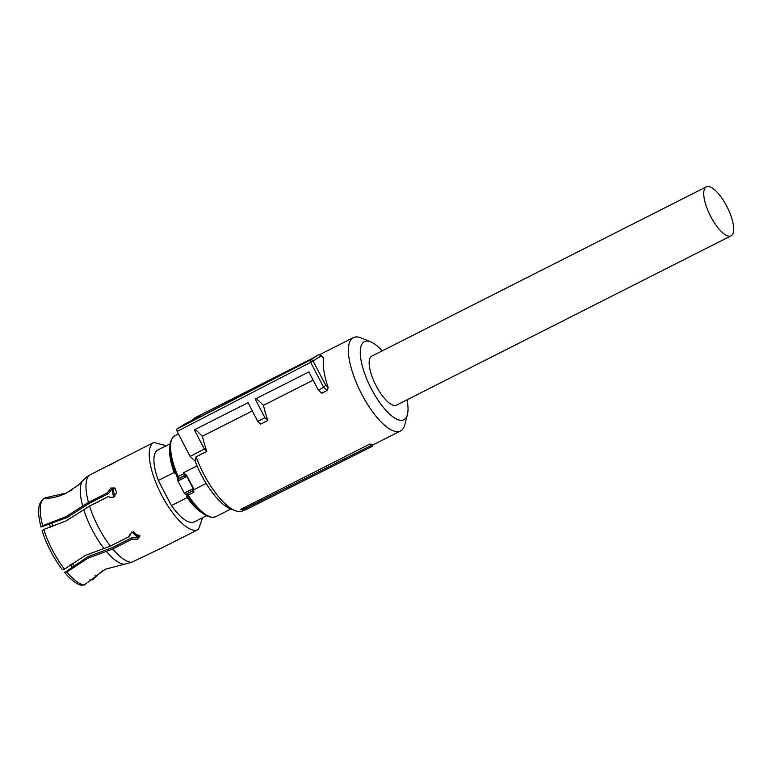 <?xml version="1.0" encoding="UTF-8"?>
<svg xmlns="http://www.w3.org/2000/svg" width="772" height="772" viewBox="0 0 772 772"><rect width="100%" height="100%" fill="white"/><g stroke="black" fill="none" stroke-linecap="round" stroke-linejoin="round"><path stroke-width="1.16" d="M731.103 235.807L396.518 405.136A27.435 9.476 -116.8 0 1 376.089 385.739A27.435 9.476 -116.8 0 1 371.737 356.172L706.322 186.843A27.435 9.476 -116.8 0 1 726.751 206.24A27.435 9.476 -116.8 0 1 731.103 235.807A27.435 9.476 -116.8 0 1 710.674 216.411A27.435 9.476 -116.8 0 1 706.322 186.843M372.422 444.382L372.702 446.148A54.262 18.74 -116.8 0 1 370.56 445.83L369.836 444.054A52.303 18.055 -116.8 0 0 372.422 444.382M244.55 509.974L242.196 509.742A52.303 18.055 63.2 0 1 240.613 509.462L242.948 509.694A53.596 18.509 63.2 0 0 244.55 509.974A53.596 18.509 63.2 0 0 245.245 510.012L372.702 446.148M177.116 431.442L176.749 429.145L185 423.915L199.253 416.542L192.904 420.566L246.49 392.813L252.676 388.905L259.797 385.218L253.641 389.117L307.227 361.364L318.547 354.811L320.525 355.091L321.084 355.96L310.672 362.329L177.116 431.442L190.115 456.416L195.036 460.99L196.098 456.821A52.303 18.055 63.2 0 0 203.673 473.931A52.303 18.055 63.2 0 0 235.026 510.62A52.303 18.055 63.2 0 0 242.611 510.9L244.454 509.964M370.724 341.871L360.92 337.895A52.303 18.055 63.2 0 0 353.325 337.625A52.303 18.055 63.2 0 0 361.624 393.99A52.303 18.055 63.2 0 0 400.562 430.959A52.303 18.055 63.2 0 0 404.837 424.687L407.442 414.429A43.724 15.102 -116.8 0 1 371.313 388.76A43.724 15.102 -116.8 0 1 370.724 341.871A43.724 15.102 -116.8 0 1 382.227 350.864M240.613 509.462L369.836 444.054M242.948 509.694L370.56 445.83M310.44 359.327L195.374 417.565A52.303 18.055 63.2 0 0 192.797 419.881M323.439 357.803L323.584 358.285A52.303 18.055 63.2 0 0 328.187 387.525L327.125 390.507L323.671 387.303L325.688 385.209L328.187 387.525M176.749 429.145L310.296 360.032L310.653 362.338L323.661 387.312L318.334 390.063L321.741 393.238L327.125 390.507M252.338 410.945L202.467 436.18A52.303 18.055 63.2 0 0 206.867 451.369L204.358 449.043L194.361 429.84L248.044 402.685L257.78 421.396L260.714 424.118L267.894 420.489A52.303 18.055 63.2 0 1 263.493 405.3L313.171 380.152M196.098 456.821L206.867 451.369M195.036 460.99A48.018 16.579 63.2 0 0 201.338 474.954A48.018 16.579 63.2 0 0 230.124 508.632L235.026 510.62M407.008 399.828A43.724 15.102 -116.8 0 1 407.442 414.429M199.755 417.015L199.253 416.542M259.797 385.218L260.289 385.672M318.334 390.063L308.887 371.921L255.204 399.066L264.902 417.71L267.894 420.489M263.493 405.3L256.227 398.545M257.78 421.396L264.902 417.71M202.467 436.18L195.181 429.415M190.115 456.416L204.358 449.043M65.958 493.086L47.546 497.313A48.549 16.762 63.2 0 0 44.998 497.882L65.958 493.086L72.182 489.795M44.998 497.882L44.303 498.654M89.948 579.425L92.302 579.897L102.686 570.556M95.081 575.555L95.68 576.703M139.877 535.247L137.58 537.766L131.703 537.833L131.645 539.396L112.722 548.969L87.786 558.281L66.807 572.013A48.549 16.762 63.2 0 0 84.109 585.089L105.388 569.196L131.626 562.306L162.757 547.435M84.109 585.089L80.896 585.157A47.623 16.444 63.2 0 1 64.713 572.525L66.807 572.013M64.713 572.525L87.844 556.728L112.509 547.551L131.703 537.833M110.049 497.525L108.485 496.502L89.562 506.075L65.958 520.965L43.801 529.409A48.549 16.762 63.2 0 0 64.472 569.118L85.441 555.396L110.377 546.074L129.31 536.501L129.349 534.861M64.472 569.118L62.368 569.63A47.623 16.444 63.2 0 1 42.122 530.75L43.801 529.409M108.649 493.54L89.456 503.257L67.357 517.385L41.041 527.054A47.623 16.444 63.2 0 1 41.35 501.24L43.029 499.368A48.549 16.762 63.2 0 0 42.711 525.722L66.112 516.651L88.471 502.389L107.404 492.816L108.649 493.54L112.075 488.763L115.375 488.396M78.387 485.077L65.774 493.385C58.846 496.657 51.502 498.422 43.743 498.673A48.549 16.762 63.2 0 0 43.029 499.368M42.711 525.722L41.041 527.054M77.47 485.877L86.01 477.443L89.513 475.147L117.643 460.778L109.885 465.149M88.577 475.658L109.692 464.773M131.645 539.396L137.522 539.329L139.944 536.038L131.665 532.091L129.31 536.501L129.233 535.623M108.485 496.502L109.383 497.226L113.532 497.255L116.688 492.555L114.787 487.962L110.821 488.029L107.404 492.816M117.643 460.778L153.358 442.703A48.877 16.878 63.2 0 0 161.223 494.369A48.877 16.878 63.2 0 0 197.989 529.64A48.877 16.878 63.2 0 0 198.472 529.36L202.631 517.674M166.241 445.762L153.85 442.424M170.033 443.842L157.72 450.076A40.298 13.915 63.2 0 0 157.314 450.308A40.298 13.915 63.2 0 0 158.328 480.464L174.125 472.474A40.298 13.915 63.2 0 1 169.782 449.584M194.515 521.756C188.831 524.313 181.13 518.919 171.403 505.583L187.2 497.593L186.612 496.464A39.874 13.771 63.2 0 0 200.122 511.257M187.2 497.593A40.298 13.915 63.2 0 0 201.646 512.56M171.403 505.583L158.328 480.464M169.927 451.591A39.874 13.771 63.2 0 0 174.704 473.593L174.125 472.474M174.704 473.593L175.553 473.168M186.612 496.464L187.432 496.049M192.189 491.031A1.718 1.419 -120.1 0 0 192.672 488.879L193.193 488.666L192.44 490.944L186.612 493.858M178.062 480.502L178.014 480.985A1.718 1.698 -105.4 0 1 178.718 478.669L184.315 475.591L186.679 476.141L185.589 477.154A1.718 1.129 -119.1 0 0 183.775 476.121L177.811 479.46L177.946 480.966L184.286 493.154L192.672 488.879M178.573 478.495A2.577 0.888 63.2 0 0 178.158 476.546L183.9 473.641A45.336 15.652 -116.8 0 1 183.514 472.744L186.689 475.359L193.685 488.792L193.869 492.198A2.577 0.888 63.2 0 0 192.44 490.944M183.514 472.744L197.034 465.902M193.936 489.641L206.163 483.455M133.431 531.551A37.403 12.912 63.2 0 0 138.748 536.984A37.403 12.912 63.2 0 1 133.431 531.551M113.127 488.367A37.403 12.912 63.2 0 0 114.854 496.309A37.403 12.912 63.2 0 1 113.127 488.367M321.084 355.96L323.584 358.285M318.547 354.811L310.296 360.032A2.142 2.007 -122.3 0 0 310.296 360.032A2.142 2.007 -122.3 0 1 313.094 361.016L325.688 385.209M106.295 551.372A47.439 16.376 63.2 0 0 124.485 564.264M83.801 509.752A47.439 16.376 63.2 0 0 103.95 548.477M82.932 480.464A47.439 16.376 63.2 0 0 82.71 506.065M112.722 548.969A48.877 16.878 63.2 0 0 131.626 562.306M89.562 506.075A48.877 16.878 63.2 0 0 110.377 546.074M89.513 475.147A48.877 16.878 63.2 0 0 88.471 502.389M184.305 493.115L184.286 493.154C185.762 495.885 188.995 492.208 192.267 490.992M178.014 480.985L185.589 477.154M177.811 479.46L177.242 477.221C168.441 456.011 167.437 442.298 174.25 436.093L174.829 435.765A45.336 15.652 63.2 0 0 174.375 436.026A45.336 15.652 63.2 0 0 178.158 476.546L177.377 477.26M186.727 493.848A2.577 0.888 63.2 0 1 188.127 495.113A1.718 0.482 147 0 1 186.959 495.325L185.753 493.964M186.689 475.359A4.285 1.476 -116.8 0 1 186.679 476.141L193.193 488.666A4.285 1.476 63.2 0 1 193.685 488.792M184.315 475.591A2.577 0.888 63.2 0 0 183.9 473.641L184.672 473.294M193.869 492.198L188.127 495.113A45.336 15.652 63.2 0 0 215.774 516.671C207.871 519.315 198.269 512.193 186.959 495.325M112.123 488.744A34.837 12.024 63.2 0 0 113.687 497.178M132.06 531.918A34.837 12.024 63.2 0 0 138.034 537.515M52.1 523.908L52.679 526.562M72.085 563.386A34.837 12.024 63.2 0 0 73.794 565.152M372.548 445.135L400.562 430.959M319.685 354.647L353.325 337.625M320.525 355.091L323.468 357.822M162.052 547.821L197.989 529.64M194.11 521.988L206.423 515.754M174.829 435.765L178.419 433.951M215.774 516.671L230.973 508.98M50.296 527.392L49.804 524.709M71.921 566.484L70.107 564.786"/></g></svg>
